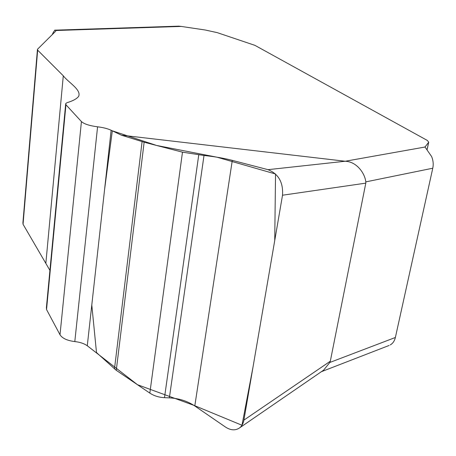<?xml version="1.0" encoding="UTF-8"?>
<svg xmlns="http://www.w3.org/2000/svg" width="456" height="456" viewBox="0 0 456 456"><rect width="100%" height="100%" fill="white"/><g stroke="black" fill="none" stroke-linecap="round" stroke-linejoin="round"><path stroke-width="0.68" d="M282.515 195.219L243.903 420.113L330.309 361.22L365.803 183.135L282.515 195.219C283.358 182.428 278.525 173.913 268.008 169.666L232.298 160.358C223.776 158.181 214.349 156.556 204.009 155.485L182.48 152.173L144.142 142.226L121.347 135.164L345.238 161.242L425.015 147.026L428.731 142.186L427.306 140.425L254.944 45.361L217.238 32.644L205.399 30.033L181.209 26.425L55.86 30.506L55.678 31.23L37.455 49.299L37.66 50.166L63.293 75.799C68.001 82.177 81.538 89.661 78.666 96.324C76.864 98.775 72.971 100.901 66.981 102.708L65.715 103.54L65.949 104.755L81.43 121.564C84.069 123.992 89.456 125.742 97.578 126.814C103.124 127.486 107.644 128.632 111.139 130.256L121.347 135.164M268.008 169.666L345.238 161.242M111.139 130.256L87.278 345.768L137.49 384.721L193.84 405.333L241.982 425.254L253.051 366.835L274.729 240.563L275.538 173.992L216.936 157.183L156.602 145.458L112.313 130.821L104.561 189.685L91.793 305.001L96.495 352.568L116.269 370.312L149.825 393.1C154.02 395.865 158.905 397.393 164.485 397.678L169.364 397.871C178.94 398.356 187.416 401.058 194.792 405.971L225.469 427.038C230.764 430.458 235.484 430.732 239.622 427.859C241.862 426.086 243.287 423.504 243.903 420.113M87.278 345.768C84.121 343.533 79.96 342.137 74.801 341.578C67.26 340.632 62.324 338.363 60.01 334.761L46.541 309.533L46.398 307.618L65.647 104.293M49.921 270.391L23.051 224.266L22.908 222.87L37.409 49.824M330.309 361.22L329.825 362.469L395.375 337.48C394.56 340.934 392.85 343.419 390.25 344.924M425.106 146.632L425.02 147.031L431.632 156.562C433.211 160.398 433.593 164.28 432.772 168.218L395.375 337.48M345.505 161.276C356.78 161.755 364.92 173.377 365.803 181.881L365.803 183.135M178.769 26.163L181.209 26.425M55.558 30.147C54.652 30.113 53.529 31.635 52.195 34.719M322.489 370.933L323.589 370.175L329.825 362.469M432.772 168.218L365.803 181.881M37.66 50.166L23.051 224.266M63.293 75.799L45.839 263.386M65.949 104.755L46.541 309.533M81.43 121.564L60.01 334.761M97.578 126.814L74.801 341.578M142.09 141.645L114.479 368.91M144.142 142.226L116.269 370.312M182.48 152.173L149.825 393.1M198.742 154.954L164.485 397.678M204.009 155.485L169.364 397.871M232.298 160.358L194.792 405.971M428.668 142.266L427.021 149.847M178.963 26.157L54.646 30.17M427.055 149.881L428.731 142.186M389.128 345.454L321.377 371.697M323.589 370.175L239.822 427.722"/></g></svg>
